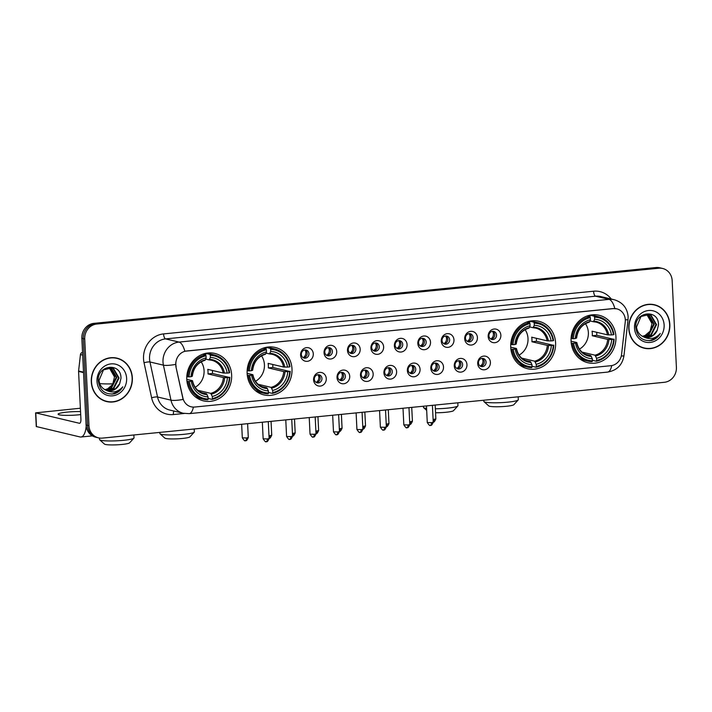 <?xml version="1.0" encoding="UTF-8"?>
<svg xmlns="http://www.w3.org/2000/svg" width="712" height="712" viewBox="0 0 712 712"><rect width="100%" height="100%" fill="white"/><g stroke="black" fill="none" stroke-linecap="round" stroke-linejoin="round"><path stroke-width="1.07" d="M247.135 373.399A24.386 22.348 103.3 0 0 263.947 394.911A24.386 22.348 103.3 0 0 292 368.95A24.386 22.348 103.3 0 0 275.179 347.438A24.386 22.348 103.3 0 0 247.135 373.399M510.718 347.225A24.386 22.348 103.3 0 0 527.53 368.736A24.386 22.348 103.3 0 0 555.582 342.775A24.386 22.348 103.3 0 0 538.77 321.263A24.386 22.348 103.3 0 0 510.718 347.225M571.068 341.235A24.386 22.348 103.3 0 0 587.881 362.737A24.386 22.348 103.3 0 0 615.933 336.776A24.386 22.348 103.3 0 0 599.121 315.274A24.386 22.348 103.3 0 0 571.068 341.235M186.784 379.398A24.386 22.348 103.3 0 0 203.596 400.901A24.386 22.348 103.3 0 0 231.64 374.939A24.386 22.348 103.3 0 0 214.828 353.437A24.386 22.348 103.3 0 0 186.784 379.398M326.274 378.615A6.906 6.328 -76.7 0 1 320.267 386.082A6.906 6.328 -76.7 0 1 313.583 379.87A6.906 6.328 -76.7 0 1 319.599 372.394A6.906 6.328 -76.7 0 1 326.274 378.615M314.33 379.193A4.139 3.791 103.3 0 0 317.187 382.851A4.139 3.791 103.3 0 0 321.949 378.437A4.139 3.791 103.3 0 0 319.092 374.788A4.139 3.791 103.3 0 0 314.33 379.193M349.726 376.283A6.906 6.328 -76.7 0 1 343.709 383.759A6.906 6.328 -76.7 0 1 337.025 377.547A6.906 6.328 -76.7 0 1 343.042 370.071A6.906 6.328 -76.7 0 1 349.726 376.283M337.773 376.87A4.139 3.791 103.3 0 0 340.63 380.519A4.139 3.791 103.3 0 0 345.391 376.114A4.139 3.791 103.3 0 0 342.534 372.456A4.139 3.791 103.3 0 0 337.773 376.87M373.168 373.951A6.906 6.328 -76.7 0 1 367.161 381.427A6.906 6.328 -76.7 0 1 360.477 375.215A6.906 6.328 -76.7 0 1 366.484 367.739A6.906 6.328 -76.7 0 1 373.168 373.951M361.224 374.539A4.139 3.791 103.3 0 0 364.072 378.188A4.139 3.791 103.3 0 0 368.843 373.782A4.139 3.791 103.3 0 0 365.986 370.133A4.139 3.791 103.3 0 0 361.224 374.539M396.62 371.628A6.906 6.328 -76.7 0 1 390.603 379.096A6.906 6.328 -76.7 0 1 383.919 372.883A6.906 6.328 -76.7 0 1 389.936 365.407A6.906 6.328 -76.7 0 1 396.62 371.628M384.667 372.207A4.139 3.791 103.3 0 0 387.524 375.865A4.139 3.791 103.3 0 0 392.285 371.45A4.139 3.791 103.3 0 0 389.428 367.801A4.139 3.791 103.3 0 0 384.667 372.207M420.062 369.297A6.906 6.328 -76.7 0 1 414.055 376.773A6.906 6.328 -76.7 0 1 407.371 370.56A6.906 6.328 -76.7 0 1 413.378 363.084A6.906 6.328 -76.7 0 1 420.062 369.297M408.118 369.884A4.139 3.791 103.3 0 0 410.966 373.533A4.139 3.791 103.3 0 0 415.737 369.127A4.139 3.791 103.3 0 0 412.88 365.47A4.139 3.791 103.3 0 0 408.118 369.884M443.514 366.965A6.906 6.328 -76.7 0 1 437.497 374.441A6.906 6.328 -76.7 0 1 430.813 368.229A6.906 6.328 -76.7 0 1 436.83 360.753A6.906 6.328 -76.7 0 1 443.514 366.965M431.561 367.552A4.139 3.791 103.3 0 0 434.418 371.201A4.139 3.791 103.3 0 0 439.179 366.796A4.139 3.791 103.3 0 0 436.322 363.147A4.139 3.791 103.3 0 0 431.561 367.552M466.956 364.642A6.906 6.328 -76.7 0 1 460.949 372.118A6.906 6.328 -76.7 0 1 454.265 365.897A6.906 6.328 -76.7 0 1 460.272 358.43A6.906 6.328 -76.7 0 1 466.956 364.642M455.012 365.22A4.139 3.791 103.3 0 0 457.861 368.878A4.139 3.791 103.3 0 0 462.622 364.464A4.139 3.791 103.3 0 0 459.774 360.815A4.139 3.791 103.3 0 0 455.012 365.22M490.408 362.31A6.906 6.328 -76.7 0 1 484.391 369.786A6.906 6.328 -76.7 0 1 477.707 363.574A6.906 6.328 -76.7 0 1 483.724 356.098A6.906 6.328 -76.7 0 1 490.408 362.31M478.455 362.897A4.139 3.791 103.3 0 0 481.312 366.547A4.139 3.791 103.3 0 0 486.073 362.141A4.139 3.791 103.3 0 0 483.217 358.483A4.139 3.791 103.3 0 0 478.455 362.897M313.289 353.855A6.906 6.328 -76.7 0 1 307.272 361.331A6.906 6.328 -76.7 0 1 300.589 355.119A6.906 6.328 -76.7 0 1 306.605 347.643A6.906 6.328 -76.7 0 1 313.289 353.855M301.336 354.442A4.139 3.791 103.3 0 0 304.193 358.092A4.139 3.791 103.3 0 0 308.955 353.686A4.139 3.791 103.3 0 0 306.098 350.037A4.139 3.791 103.3 0 0 301.336 354.442M336.732 351.532A6.906 6.328 -76.7 0 1 330.724 359.008A6.906 6.328 -76.7 0 1 324.04 352.787A6.906 6.328 -76.7 0 1 330.048 345.32A6.906 6.328 -76.7 0 1 336.732 351.532M324.788 352.111A4.139 3.791 103.3 0 0 327.636 355.769A4.139 3.791 103.3 0 0 332.406 351.354A4.139 3.791 103.3 0 0 329.549 347.705A4.139 3.791 103.3 0 0 324.788 352.111M360.183 349.2A6.906 6.328 -76.7 0 1 354.167 356.676A6.906 6.328 -76.7 0 1 347.483 350.464A6.906 6.328 -76.7 0 1 353.499 342.988A6.906 6.328 -76.7 0 1 360.183 349.2M348.23 349.788A4.139 3.791 103.3 0 0 351.087 353.437A4.139 3.791 103.3 0 0 355.849 349.031A4.139 3.791 103.3 0 0 352.992 345.373A4.139 3.791 103.3 0 0 348.23 349.788M383.626 346.869A6.906 6.328 -76.7 0 1 377.618 354.345A6.906 6.328 -76.7 0 1 370.934 348.132A6.906 6.328 -76.7 0 1 376.942 340.656A6.906 6.328 -76.7 0 1 383.626 346.869M371.673 347.456A4.139 3.791 103.3 0 0 374.53 351.105A4.139 3.791 103.3 0 0 379.291 346.7A4.139 3.791 103.3 0 0 376.443 343.05A4.139 3.791 103.3 0 0 371.673 347.456M407.077 344.546A6.906 6.328 -76.7 0 1 401.061 352.022A6.906 6.328 -76.7 0 1 394.377 345.801A6.906 6.328 -76.7 0 1 400.393 338.333A6.906 6.328 -76.7 0 1 407.077 344.546M395.124 345.124A4.139 3.791 103.3 0 0 397.981 348.782A4.139 3.791 103.3 0 0 402.743 344.368A4.139 3.791 103.3 0 0 399.886 340.719A4.139 3.791 103.3 0 0 395.124 345.124M430.52 342.214A6.906 6.328 -76.7 0 1 424.503 349.69A6.906 6.328 -76.7 0 1 417.828 343.478A6.906 6.328 -76.7 0 1 423.836 336.002A6.906 6.328 -76.7 0 1 430.52 342.214M418.567 342.801A4.139 3.791 103.3 0 0 421.424 346.45A4.139 3.791 103.3 0 0 426.185 342.045A4.139 3.791 103.3 0 0 423.337 338.387A4.139 3.791 103.3 0 0 418.567 342.801M453.971 339.891A6.906 6.328 -76.7 0 1 447.955 347.358A6.906 6.328 -76.7 0 1 441.271 341.146A6.906 6.328 -76.7 0 1 447.287 333.67A6.906 6.328 -76.7 0 1 453.971 339.891M442.018 340.47A4.139 3.791 103.3 0 0 444.875 344.127A4.139 3.791 103.3 0 0 449.637 339.713A4.139 3.791 103.3 0 0 446.78 336.064A4.139 3.791 103.3 0 0 442.018 340.47M477.414 337.559A6.906 6.328 -76.7 0 1 471.397 345.035A6.906 6.328 -76.7 0 1 464.714 338.823A6.906 6.328 -76.7 0 1 470.73 331.347A6.906 6.328 -76.7 0 1 477.414 337.559M465.461 338.147A4.139 3.791 103.3 0 0 468.318 341.796A4.139 3.791 103.3 0 0 473.079 337.39A4.139 3.791 103.3 0 0 470.223 333.732A4.139 3.791 103.3 0 0 465.461 338.147M500.865 335.227A6.906 6.328 -76.7 0 1 494.849 342.703A6.906 6.328 -76.7 0 1 488.165 336.491A6.906 6.328 -76.7 0 1 494.181 329.015A6.906 6.328 -76.7 0 1 500.865 335.227M488.913 335.815A4.139 3.791 103.3 0 0 491.769 339.464A4.139 3.791 103.3 0 0 496.531 335.058A4.139 3.791 103.3 0 0 493.674 331.409A4.139 3.791 103.3 0 0 488.913 335.815M318.166 374.699A4.139 3.791 -76.7 0 1 316.315 382.513M341.609 372.367A4.139 3.791 -76.7 0 1 339.766 380.181M365.06 370.035A4.139 3.791 -76.7 0 1 363.209 377.858M388.503 367.712A4.139 3.791 -76.7 0 1 386.652 375.527M411.954 365.381A4.139 3.791 -76.7 0 1 410.103 373.204M435.397 363.049A4.139 3.791 -76.7 0 1 433.546 370.872M458.848 360.726A4.139 3.791 -76.7 0 1 456.997 368.54M482.291 358.394A4.139 3.791 -76.7 0 1 480.44 366.217M305.172 349.939A4.139 3.791 -76.7 0 1 303.321 357.762M328.624 347.616A4.139 3.791 -76.7 0 1 326.772 355.43M352.066 345.284A4.139 3.791 -76.7 0 1 350.215 353.108M375.518 342.953A4.139 3.791 -76.7 0 1 373.667 350.776M398.96 340.63A4.139 3.791 -76.7 0 1 397.109 348.444M422.412 338.298A4.139 3.791 -76.7 0 1 420.561 346.121M445.854 335.975A4.139 3.791 -76.7 0 1 444.003 343.789M469.306 333.643A4.139 3.791 -76.7 0 1 467.455 341.466M492.748 331.311A4.139 3.791 -76.7 0 1 490.897 339.135M176.122 366.555A12.424 11.383 -76.7 0 1 175.846 364.437A12.424 11.383 -76.7 0 1 186.669 350.98L613.281 308.616A12.424 11.383 -76.7 0 1 616.743 308.839A12.424 11.383 -76.7 0 1 625.243 321.957L621.576 354.416A12.424 11.383 -76.7 0 1 610.825 365.71L194.661 407.042A12.424 11.383 -76.7 0 1 191.199 406.81A12.424 11.383 -76.7 0 1 182.904 397.981L175.864 366.493L175.739 362.568M91.287 381.89A22.321 20.452 103.3 0 0 106.675 401.577A22.321 20.452 103.3 0 0 132.343 377.814A22.321 20.452 103.3 0 0 116.955 358.136A22.321 20.452 103.3 0 0 91.287 381.89M105.954 401.39A22.321 20.452 103.3 0 0 108.874 401.728M628.785 328.517A22.321 20.452 103.3 0 0 644.173 348.195A22.321 20.452 103.3 0 0 669.832 324.441A22.321 20.452 103.3 0 0 654.453 304.754A22.321 20.452 103.3 0 0 628.785 328.517M643.452 348.008A22.321 20.452 103.3 0 0 646.371 348.346M193.388 407.095A16.109 6.15 -95.7 0 1 189.196 413.645L183.251 413.254A18.405 16.866 -76.7 0 1 170.978 400.162L163.413 365.158A18.405 16.866 -76.7 0 1 163.004 362.007A18.405 16.866 -76.7 0 1 179.041 342.08A16.109 6.15 84.3 0 1 184.835 351.247L613.103 308.572L616.743 308.839M98.479 437.853L95.613 437.177A13.804 12.647 103.3 0 1 86.09 425.002L81.853 338.307A13.804 12.647 103.3 0 1 93.877 323.364L655.921 267.543A13.804 12.647 103.3 0 1 659.775 267.792L661.208 268.139A13.804 12.647 103.3 0 0 657.363 267.881L95.319 323.702A13.804 12.647 103.3 0 0 83.286 338.645L87.531 425.34A13.804 12.647 103.3 0 0 97.046 437.515A13.804 12.647 103.3 0 1 87.531 425.34L83.286 338.645A13.804 12.647 103.3 0 1 95.319 323.702L657.363 267.881A13.804 12.647 103.3 0 1 661.208 268.139L662.641 268.477A13.804 12.647 103.3 0 0 658.796 268.219L96.752 324.04A13.804 12.647 103.3 0 0 84.719 338.992L88.964 425.678A13.804 12.647 103.3 0 0 98.479 437.853A13.804 12.647 103.3 0 0 102.332 438.111L664.376 382.291A13.804 12.647 103.3 0 0 676.4 367.339L672.164 280.653A13.804 12.647 103.3 0 0 662.641 268.477M614.839 308.545A16.109 6.15 -95.7 0 0 609.036 299.369L179.041 342.08L165.593 338.894A18.405 16.866 103.3 0 0 149.556 358.83A18.405 16.866 103.3 0 0 149.965 361.972L157.53 396.985L170.978 400.162A16.109 2.982 -12.2 0 0 183.1 399.441L175.864 366.493M656.482 305.608A22.321 20.452 103.3 0 0 653.732 304.603M118.984 358.99A22.321 20.452 103.3 0 0 116.234 357.985M116.901 358.358A22.09 20.239 103.3 0 0 91.501 381.872A22.09 20.239 103.3 0 0 106.729 401.346A22.09 20.239 103.3 0 0 132.129 377.841A22.09 20.239 103.3 0 0 116.901 358.358L115.469 358.02A22.09 20.239 103.3 0 0 113.324 357.647M114.516 377.093A11.508 10.546 103.3 0 0 114.507 376.942L112.621 384.569L106.862 389.482M110.431 367.784L111.392 368.211L116.786 377.476L111.597 387.791L105.216 389.838M110.138 367.757L116.216 377.342L111.028 387.657L104.949 389.704M105.768 390.096A11.508 10.546 103.3 0 0 107.37 390.63A11.508 10.546 103.3 0 0 119.696 383.688L120.96 378.383C121.467 361.865 96.841 364.793 98.309 380.875C99.769 390.523 105.091 394.84 114.294 393.816C117.961 392.677 120.791 390.354 122.784 386.83C117.791 392.285 112.122 393.371 105.768 390.096C101.834 388.236 99.591 384.996 99.039 380.386L103.471 369.893L111.588 367.979L113.671 368.754L119.064 378.019L113.876 388.334L106.293 390.301M111.303 367.917L113.101 368.62L118.495 377.885L113.306 388.2L106.026 390.203M119.696 383.688L115.584 388.734L107.12 390.568M109.239 367.739L114.507 376.942A11.508 10.546 103.3 0 0 109.043 367.748M97.001 381.329A16.109 14.756 103.3 0 0 112.594 395.827A16.109 14.756 103.3 0 0 126.629 378.383A16.109 14.756 103.3 0 0 111.028 363.885A16.109 14.756 103.3 0 0 97.001 381.329M103.204 400.384A22.09 20.239 103.3 0 0 105.287 401.007L106.729 401.346M122.784 386.83L118.45 391.609L111.944 394.145M80.545 411.589A14.73 1.771 -2.8 0 0 67.07 412.115A14.73 1.771 -2.8 0 0 58.099 414.188A14.73 1.771 -2.8 0 0 78.543 414.829A14.73 1.771 -2.8 0 0 80.696 414.589M86.197 426.185A18.405 7.031 84.3 0 1 80.946 437.017A18.405 7.031 84.3 0 1 80.02 436.954L36.267 426.541L35.6 412.853L79.344 423.266A4.601 1.753 -95.7 0 0 79.575 423.284A4.601 1.753 -95.7 0 0 80.919 419.128L78.578 371.415A2.305 2.109 -76.7 0 1 78.596 371.014L80.447 354.585A2.305 2.109 -76.7 0 1 82.441 352.493M80.385 408.225L35.6 412.853M654.399 304.976A22.09 20.239 103.3 0 0 628.999 328.49A22.09 20.239 103.3 0 0 644.226 347.972A22.09 20.239 103.3 0 0 669.627 324.458A22.09 20.239 103.3 0 0 654.399 304.976L652.966 304.638A22.09 20.239 103.3 0 0 650.821 304.264M652.005 323.711A11.508 10.546 103.3 0 0 652.005 323.56L650.109 331.187L644.36 336.1M647.929 314.401L648.89 314.837L654.284 324.094L649.095 334.409L642.713 336.464M647.635 314.384L653.714 323.96L648.525 334.275L642.447 336.322M643.265 336.714A11.508 10.546 103.3 0 0 644.867 337.248A11.508 10.546 103.3 0 0 657.194 330.306L658.458 325.001C658.965 308.483 634.33 311.42 635.807 327.493C637.267 337.141 642.589 341.457 651.792 340.434C655.449 339.295 658.28 336.972 660.282 333.447C655.289 338.903 649.62 339.989 643.265 336.714C639.332 334.854 637.089 331.614 636.537 327.004L640.969 316.511L649.086 314.597L651.168 315.372L656.562 324.636L651.373 334.952L643.79 336.927M648.801 314.535L650.599 315.238L655.992 324.503L650.804 334.818L643.523 336.82M657.194 330.306L653.082 335.352L644.618 337.185M646.736 314.366L652.005 323.56A11.508 10.546 103.3 0 0 646.541 314.366M634.499 327.947A16.109 14.756 103.3 0 0 650.092 342.445A16.109 14.756 103.3 0 0 664.127 325.001A16.109 14.756 103.3 0 0 648.525 310.503A16.109 14.756 103.3 0 0 634.499 327.947M640.702 347.002A22.09 20.239 103.3 0 0 642.785 347.634L644.226 347.972M660.282 333.447L655.948 338.227L649.442 340.772M133.9 438.147L129.557 442.864A12.656 1.522 177.2 0 1 121.939 444.457A12.656 1.522 177.2 0 1 104.468 444.092L99.689 439.82A17.257 2.074 -2.8 0 0 123.505 440.319A17.257 2.074 -2.8 0 0 133.9 438.147A17.257 2.074 -2.8 0 0 134.016 437.889L133.874 434.979M195.141 387.266A17.026 15.602 103.3 0 0 204.077 370.694A17.026 15.602 103.3 0 0 201.158 361.838M212.416 370.462A21.858 20.034 -76.7 0 1 212.461 371.183A21.858 20.034 -76.7 0 1 212.461 373.48L229.362 377.458A21.903 20.07 103.3 0 1 212.39 398.56L212.283 396.45A19.785 18.129 103.3 0 0 227.404 377.654L223.39 377.565L207.984 373.925A17.026 15.602 103.3 0 0 208.02 371.628A17.026 15.602 103.3 0 0 207.762 369.359L223.167 373.008L227.173 373.097A19.785 18.129 103.3 0 0 210.378 357.469L210.271 355.359A21.903 20.07 103.3 0 1 229.139 372.901L229.629 372.732A22.828 20.915 103.3 0 0 214.107 354.87A22.828 20.915 103.3 0 0 209.871 354.362L210.271 355.359M197.82 390.301L210.699 393.344L212.283 396.45M189.294 381.436L188.084 381.436A22.828 20.915 103.3 0 0 203.596 399.298A22.828 20.915 103.3 0 0 207.842 399.815L208.153 398.978A21.903 20.07 103.3 0 1 189.294 381.436L191.252 381.249A19.785 18.129 103.3 0 0 208.046 396.869L206.471 393.763L201.371 392.561M186.775 379.327L192.365 380.653L191.252 381.249M203.748 353.864L205.795 354.345L206.035 353.455L209.871 354.362M214.107 354.87L210.271 353.962A22.828 20.915 103.3 0 0 206.035 353.455M212.39 398.56L212.069 399.387L208.233 398.48L207.913 397.679M195.008 396.575A22.828 20.915 103.3 0 0 199.76 398.391L203.596 399.298M212.069 399.387A22.828 20.915 103.3 0 0 229.851 377.289M188.084 381.436L186.927 381.169M229.139 372.901L227.173 373.097M227.404 377.654L229.362 377.458M208.046 396.869L208.153 398.978M210.378 357.469L209.061 359.889L205.697 359.088M224.431 373.097A17.702 16.216 103.3 0 0 209.666 359.364L209.061 359.889M192.365 380.653L192.374 380.858A17.702 16.216 103.3 0 0 207.139 394.59M186.793 376.621L189.063 376.879A21.903 20.07 103.3 0 1 206.044 355.778L205.635 354.781A22.828 20.915 103.3 0 0 187.861 376.879M205.635 354.781L202.929 354.14M206.044 355.778L206.142 357.896A19.785 18.129 103.3 0 0 191.03 376.684L189.063 376.879M191.03 376.684L192.151 376.301A17.702 16.216 103.3 0 1 205.43 359.783L206.142 357.896M207.984 373.925L212.461 373.48M99.475 438.049L99.546 439.571A17.257 2.074 -2.8 0 0 99.689 439.82M194.251 432.148L189.917 436.865A12.656 1.522 177.2 0 1 182.29 438.467A12.656 1.522 177.2 0 1 164.819 438.094L160.04 433.822A17.257 2.074 -2.8 0 0 183.856 434.329A17.257 2.074 -2.8 0 0 194.251 432.148A17.257 2.074 -2.8 0 0 194.367 431.89L194.225 428.98M255.492 381.276A17.026 15.602 103.3 0 0 264.428 364.695A17.026 15.602 103.3 0 0 261.518 355.849M272.767 364.464A21.858 20.034 -76.7 0 1 272.812 365.194A21.858 20.034 -76.7 0 1 272.812 367.481L289.713 371.468A21.903 20.07 103.3 0 1 272.74 392.561L272.634 390.452A19.785 18.129 103.3 0 0 287.755 371.664L283.741 371.575L268.344 367.926A17.026 15.602 103.3 0 0 268.371 365.63A17.026 15.602 103.3 0 0 268.113 363.369L283.518 367.009L287.532 367.098A19.785 18.129 103.3 0 0 270.729 351.479L270.622 349.37A21.903 20.07 103.3 0 1 289.49 366.903L289.98 366.733A22.828 20.915 103.3 0 0 274.467 348.88A22.828 20.915 103.3 0 0 270.222 348.364L270.622 349.37M258.171 384.302L271.05 387.355L272.634 390.452M249.645 375.447L248.435 375.447A22.828 20.915 103.3 0 0 263.947 393.3A22.828 20.915 103.3 0 0 268.193 393.816L268.504 392.988A21.903 20.07 103.3 0 1 249.645 375.447L251.603 375.251A19.785 18.129 103.3 0 0 268.397 390.87L266.822 387.773L261.722 386.563M247.126 373.337L252.715 374.654L251.603 375.251M264.108 347.865L266.146 348.355L266.386 347.456L270.222 348.364M274.467 348.88L270.622 347.972A22.828 20.915 103.3 0 0 266.386 347.456M272.74 392.561L272.42 393.398L268.584 392.49L268.264 391.689M255.368 390.577A22.828 20.915 103.3 0 0 260.111 392.392L263.947 393.3M272.42 393.398A22.828 20.915 103.3 0 0 290.202 371.299M248.435 375.447L247.278 375.171M289.49 366.903L287.532 367.098M287.755 371.664L289.713 371.468M268.397 390.87L268.504 392.988M270.729 351.479L269.412 353.9L266.048 353.099M284.782 367.098A17.702 16.216 103.3 0 0 270.017 353.375L269.412 353.9M252.715 374.654L252.724 374.868A17.702 16.216 103.3 0 0 267.49 388.592M247.144 370.632L249.423 370.881A21.903 20.07 103.3 0 1 266.395 349.788L265.985 348.782A22.828 20.915 103.3 0 0 248.212 370.881M265.985 348.782L263.28 348.141M266.395 349.788L266.493 351.897A19.785 18.129 103.3 0 0 251.38 370.694L249.423 370.881M251.38 370.694L252.502 370.302A17.702 16.216 103.3 0 1 265.781 353.793L266.493 351.897M268.344 367.926L272.812 367.481M159.844 432.398L159.897 433.581A17.257 2.074 -2.8 0 0 160.04 433.822M435.37 408.795A17.257 2.074 -2.8 0 0 447.439 408.145A17.257 2.074 -2.8 0 0 457.843 405.974L453.5 410.69A12.656 1.522 177.2 0 1 445.872 412.284A12.656 1.522 177.2 0 1 435.566 412.755M457.843 405.974A17.257 2.074 -2.8 0 0 457.958 405.715L457.816 402.805M519.084 355.092A17.026 15.602 103.3 0 0 528.01 338.52A17.026 15.602 103.3 0 0 525.1 329.665M536.358 338.289A21.858 20.034 -76.7 0 1 536.403 339.01A21.858 20.034 -76.7 0 1 536.403 341.306L553.295 345.293A21.903 20.07 103.3 0 1 536.323 366.386L536.216 364.277A19.785 18.129 103.3 0 0 551.337 345.48L547.332 345.4L531.926 341.751A17.026 15.602 103.3 0 0 531.953 339.455A17.026 15.602 103.3 0 0 531.704 337.185L547.11 340.834L551.115 340.923A19.785 18.129 103.3 0 0 534.312 325.304L534.214 323.186A21.903 20.07 103.3 0 1 553.073 340.728L553.562 340.558A22.828 20.915 103.3 0 0 538.049 322.705A22.828 20.915 103.3 0 0 533.804 322.189L534.214 323.186M521.763 358.127L534.641 361.171L536.216 364.277M513.227 349.272L512.017 349.272A22.828 20.915 103.3 0 0 527.539 367.125A22.828 20.915 103.3 0 0 531.775 367.641L532.087 366.805A21.903 20.07 103.3 0 1 513.227 349.272L515.185 349.076A19.785 18.129 103.3 0 0 531.989 364.695L530.404 361.589L525.305 360.388M510.718 347.153L516.298 348.48L515.185 349.076M527.69 321.69L529.728 322.171L529.968 321.281L533.804 322.189M538.049 322.705L534.214 321.797A22.828 20.915 103.3 0 0 529.968 321.281M536.323 366.386L536.011 367.223L532.176 366.315L531.846 365.514M518.95 364.402A22.828 20.915 103.3 0 0 523.694 366.217L527.539 367.125M536.011 367.223A22.828 20.915 103.3 0 0 553.785 345.124M512.017 349.272L510.869 348.996M553.073 340.728L551.115 340.923M551.337 345.48L553.295 345.293M531.989 364.695L532.087 366.805M534.312 325.304L533.003 327.716L529.63 326.924M548.365 340.923A17.702 16.216 103.3 0 0 533.599 327.191L533.003 327.716M516.298 348.48L516.307 348.693A17.702 16.216 103.3 0 0 531.072 362.417M510.727 344.457L513.005 344.706A21.903 20.07 103.3 0 1 529.977 323.613L529.577 322.607A22.828 20.915 103.3 0 0 511.794 344.706M529.577 322.607L526.862 321.966M529.977 323.613L530.084 325.722A19.785 18.129 103.3 0 0 514.963 344.51L513.005 344.706M514.963 344.51L516.084 344.127A17.702 16.216 103.3 0 1 529.372 327.618L530.084 325.722M531.926 341.751L536.403 341.306M423.426 406.223L423.48 407.397A17.257 2.074 -2.8 0 0 423.622 407.647A17.257 2.074 -2.8 0 0 426.586 408.43M518.194 399.975L513.85 404.701A12.656 1.522 177.2 0 1 506.223 406.294A12.656 1.522 177.2 0 1 488.761 405.92L483.973 401.648A17.257 2.074 -2.8 0 0 507.798 402.155A17.257 2.074 -2.8 0 0 518.194 399.975A17.257 2.074 -2.8 0 0 518.309 399.717L518.167 396.815M579.434 349.103A17.026 15.602 103.3 0 0 588.361 332.531A17.026 15.602 103.3 0 0 585.451 323.675M596.709 332.29A21.858 20.034 -76.7 0 1 596.754 333.02A21.858 20.034 -76.7 0 1 596.754 335.316L613.646 339.295A21.903 20.07 103.3 0 1 596.674 360.397L596.567 358.278A19.785 18.129 103.3 0 0 611.688 339.49L607.683 339.401L592.277 335.752A17.026 15.602 103.3 0 0 592.313 333.465A17.026 15.602 103.3 0 0 592.055 331.196L607.461 334.836L611.466 334.925A19.785 18.129 103.3 0 0 594.662 319.305L594.564 317.196A21.903 20.07 103.3 0 1 613.424 334.738L613.913 334.56A22.828 20.915 103.3 0 0 598.4 316.707A22.828 20.915 103.3 0 0 594.155 316.19L594.564 317.196M582.113 352.128L594.992 355.181L596.567 358.278M573.578 343.273L572.368 343.273A22.828 20.915 103.3 0 0 587.889 361.126A22.828 20.915 103.3 0 0 592.126 361.643L592.446 360.815A21.903 20.07 103.3 0 1 573.578 343.273L575.536 343.077A19.785 18.129 103.3 0 0 592.339 358.706L590.755 355.6L585.656 354.389M571.068 341.164L576.649 342.481L575.536 343.077M588.041 315.701L590.079 316.181L590.319 315.283L594.155 316.19M598.4 316.707L594.564 315.799A22.828 20.915 103.3 0 0 590.319 315.283M596.674 360.397L596.362 361.224L592.526 360.317L592.197 359.515M579.301 358.412A22.828 20.915 103.3 0 0 584.054 360.219L587.889 361.126M596.362 361.224A22.828 20.915 103.3 0 0 614.136 339.126M572.368 343.273L571.22 343.006M613.424 334.738L611.466 334.925M611.688 339.49L613.646 339.295M592.339 358.706L592.446 360.815M594.662 319.305L593.354 321.726L589.981 320.925M608.716 334.925A17.702 16.216 103.3 0 0 593.95 321.201L593.354 321.726M576.649 342.481L576.658 342.695A17.702 16.216 103.3 0 0 591.423 356.427M571.086 338.458L573.356 338.716A21.903 20.07 103.3 0 1 590.328 317.614L589.928 316.618A22.828 20.915 103.3 0 0 572.145 338.716M589.928 316.618L587.222 315.977M590.328 317.614L590.435 319.724A19.785 18.129 103.3 0 0 575.314 338.52L573.356 338.716M575.314 338.52L576.435 338.138A17.702 16.216 103.3 0 1 589.723 321.619L590.435 319.724M592.277 335.752L596.754 335.316M483.777 400.224L483.84 401.408A17.257 2.074 -2.8 0 0 483.973 401.648M303.116 357.638A5.064 4.637 103.3 0 0 304.941 349.957M326.568 355.315A5.064 4.637 103.3 0 0 328.383 347.634M350.01 352.983A5.064 4.637 103.3 0 0 351.835 345.302M373.462 350.651A5.064 4.637 103.3 0 0 375.277 342.97M396.904 348.328A5.064 4.637 103.3 0 0 398.72 340.647M420.356 345.996A5.064 4.637 103.3 0 0 422.172 338.316M443.798 343.673A5.064 4.637 103.3 0 0 445.614 335.984M467.25 341.342A5.064 4.637 103.3 0 0 469.066 333.661M490.693 339.01A5.064 4.637 103.3 0 0 492.508 331.329M316.11 382.397A5.064 4.637 103.3 0 0 317.926 374.708M339.553 380.066A5.064 4.637 103.3 0 0 341.377 372.385M363.004 377.734A5.064 4.637 103.3 0 0 364.82 370.053M386.447 375.411A5.064 4.637 103.3 0 0 388.271 367.721M409.898 373.079A5.064 4.637 103.3 0 0 411.714 365.398M433.341 370.747A5.064 4.637 103.3 0 0 435.166 363.067M456.793 368.424A5.064 4.637 103.3 0 0 458.608 360.744M480.235 366.093A5.064 4.637 103.3 0 0 482.051 358.412M593.577 291.208A4.601 1.753 -95.7 0 0 595.588 296.192L165.593 338.894A4.601 1.753 -95.7 0 1 163.573 333.91L593.577 291.208A23.007 21.084 -76.7 0 1 611.243 299.022M600.723 296.53A18.405 16.866 103.3 0 0 595.588 296.192L609.036 299.369A18.405 16.866 -76.7 0 1 614.171 299.716L600.723 296.53M175.633 364.411A16.109 2.982 -12.2 0 1 163.413 365.158L149.965 361.972A4.601 0.854 167.8 0 0 144.047 362.755A23.007 21.084 -76.7 0 1 163.573 333.91M611.741 365.576A16.109 6.15 84.3 0 1 607.55 372.1L189.196 413.645M621.318 355.955A16.109 0.845 6.4 0 0 623.952 355.786C622.341 365.042 616.868 370.48 607.55 372.1M625.305 319.777A16.109 0.845 6.4 0 0 628.037 319.617L623.952 355.786M184.283 413.467L173.372 414.544A23.007 21.084 -76.7 0 1 151.612 397.768L144.047 362.755M658.796 268.219L655.921 267.543M96.752 324.04L93.877 323.364M84.719 338.992L81.853 338.307M88.964 425.678L86.09 425.002M151.612 397.768A4.601 0.854 167.8 0 1 157.53 396.985A18.405 16.866 103.3 0 0 169.803 410.067L183.251 413.254M173.924 411.047A4.601 1.753 -95.7 0 0 173.372 414.544M79.797 423.222L79.344 423.266M83.526 372.59L78.578 371.415M35.778 412.951L36.454 426.639M78.596 371.014L83.509 372.18M82.672 355.11L80.447 354.585M113.048 383.812A17.257 2.074 177.2 0 1 99.716 383.546M210.699 393.344A17.026 15.602 103.3 0 0 223.39 377.565M192.543 380.742C194.065 387.533 197.829 391.751 203.846 393.398A17.026 15.602 103.3 0 0 206.471 393.763M211.366 394.172A17.702 16.216 103.3 0 0 224.654 377.654M223.167 373.008A17.026 15.602 103.3 0 0 211.686 360.254A17.026 15.602 103.3 0 0 209.195 359.898M271.05 387.355A17.026 15.602 103.3 0 0 283.741 371.575M252.893 374.752C254.415 381.534 258.18 385.753 264.197 387.399A17.026 15.602 103.3 0 0 266.822 387.773M271.717 388.173A17.702 16.216 103.3 0 0 285.005 371.664M283.518 367.009A17.026 15.602 103.3 0 0 272.037 354.264A17.026 15.602 103.3 0 0 269.545 353.9M534.641 361.171A17.026 15.602 103.3 0 0 547.332 345.4M516.476 348.568C517.998 355.359 521.763 359.578 527.779 361.224A17.026 15.602 103.3 0 0 530.404 361.589M535.308 361.999A17.702 16.216 103.3 0 0 548.587 345.48M547.11 340.834A17.026 15.602 103.3 0 0 535.629 328.09A17.026 15.602 103.3 0 0 533.128 327.725M594.992 355.181A17.026 15.602 103.3 0 0 607.683 339.401M576.827 342.579C578.349 349.361 582.122 353.579 588.13 355.235A17.026 15.602 103.3 0 0 590.755 355.6M595.659 356A17.702 16.216 103.3 0 0 608.938 339.49M607.461 334.836A17.026 15.602 103.3 0 0 595.98 322.091A17.026 15.602 103.3 0 0 593.479 321.735M246.468 437.951L242.311 437.827C245.952 443.273 245.062 439.58 245.595 440.657A2.99 1.139 -95.7 0 0 246.468 437.951L248.292 437.533L247.616 423.685M245.444 440.639A2.99 1.139 -95.7 0 0 245.595 440.657C245.667 439.838 246.005 442.695 248.292 437.533M269.109 438.316A2.99 1.139 -95.7 0 0 269.91 435.628L268.985 435.7M271.058 421.353L271.735 435.201L269.91 435.628M292.552 435.984A2.99 1.139 -95.7 0 0 293.362 433.297L292.427 433.368M294.501 419.021L295.186 432.869L293.362 433.297M316.003 433.653A2.99 1.139 -95.7 0 0 316.804 430.965L315.879 431.036M317.952 416.698L318.629 430.546L316.804 430.965M339.446 431.33A2.99 1.139 -95.7 0 0 340.256 428.642L339.321 428.713M341.395 414.366L342.072 428.215L340.256 428.642M362.897 428.998A2.99 1.139 -95.7 0 0 363.698 426.31L362.764 426.381M364.847 412.034L365.523 425.892L363.698 426.31M386.34 426.666A2.99 1.139 -95.7 0 0 387.15 423.978L386.216 424.049M388.289 409.712L388.966 423.56L387.15 423.978M409.792 424.343A2.99 1.139 -95.7 0 0 410.593 421.655L409.658 421.727M411.741 407.38L412.417 421.228L410.593 421.655M433.234 422.011A2.99 1.139 -95.7 0 0 434.044 419.323L433.11 419.395M435.183 405.048L435.86 418.905L434.044 419.323M267.294 438.948L263.146 438.815C266.778 444.261 265.896 440.568 266.43 441.645A2.99 1.139 -95.7 0 0 267.294 438.948L269.118 438.521L268.291 421.629M266.279 441.636A2.99 1.139 -95.7 0 0 266.43 441.645C266.502 440.826 266.831 443.683 269.118 438.521M290.745 436.616L286.589 436.483C290.229 441.938 289.339 438.236 289.873 439.313A2.99 1.139 -95.7 0 0 290.745 436.616L292.57 436.189L291.742 419.297M289.722 439.304A2.99 1.139 -95.7 0 0 289.873 439.313C289.944 438.494 290.282 441.36 292.57 436.189M314.188 434.284L310.04 434.16C313.672 439.607 312.791 435.913 313.325 436.99A2.99 1.139 -95.7 0 0 314.188 434.284L316.012 433.866L315.185 416.974M313.173 436.981A2.99 1.139 -95.7 0 0 313.325 436.99C313.396 436.171 313.725 439.028 316.012 433.866M337.639 431.962L333.483 431.828C337.123 437.284 336.233 433.581 336.767 434.658A2.99 1.139 -95.7 0 0 337.639 431.962L339.464 431.534L338.636 414.642M336.616 434.649A2.99 1.139 -95.7 0 0 336.767 434.658C336.838 433.839 337.177 436.705 339.464 431.534M361.082 429.63L356.935 429.496C360.566 434.952 359.685 431.258 360.219 432.326A2.99 1.139 -95.7 0 0 361.082 429.63L362.906 429.211L362.079 412.31M360.067 432.317A2.99 1.139 -95.7 0 0 360.219 432.326C360.29 431.508 360.619 434.373 362.906 429.211M384.533 427.298L380.377 427.173C384.017 432.62 383.127 428.927 383.661 430.003A2.99 1.139 -95.7 0 0 384.533 427.298L386.349 426.88L385.53 409.987M383.51 429.995A2.99 1.139 -95.7 0 0 383.661 430.003C383.732 429.185 384.062 432.042 386.349 426.88M407.976 424.975L403.829 424.842C407.46 430.297 406.57 426.595 407.104 427.672A2.99 1.139 -95.7 0 0 407.976 424.975L409.8 424.548L408.973 407.656M406.961 427.663A2.99 1.139 -95.7 0 0 407.104 427.672C407.184 426.853 407.513 429.719 409.8 424.548M431.428 422.643L427.271 422.519C430.911 427.965 430.021 424.272 430.555 425.349A2.99 1.139 -95.7 0 0 431.428 422.643L433.243 422.225L432.424 405.324M430.404 425.331A2.99 1.139 -95.7 0 0 430.555 425.349C430.627 424.521 430.956 427.387 433.243 422.225M628.037 319.617L628.135 316.626C627.245 307.922 622.591 302.28 614.171 299.716M92.391 435.877L80.946 437.017M204.602 353.615L205.857 353.917M211.686 360.254L209.132 359.898M192.32 376.185C193.468 367.855 197.696 362.559 204.994 360.308M264.953 347.625L266.208 347.919M272.037 354.264L269.483 353.909M252.671 370.195C253.819 361.856 258.047 356.57 265.345 354.318M528.535 321.441L529.799 321.744M535.629 328.09L533.066 327.725M516.253 344.021C517.41 335.681 521.629 330.395 528.927 328.134M426.675 410.37L423.622 407.647M588.886 315.452L590.15 315.745M595.98 322.091L593.416 321.735M576.604 338.022C577.761 329.692 581.98 324.396 589.287 322.144M242.311 437.827L241.653 424.272M271.735 435.201C269.447 440.363 269.118 437.506 269.047 438.325M295.186 432.869C292.899 438.04 292.561 435.174 292.49 435.993M318.629 430.546C316.342 435.708 316.012 432.852 315.941 433.67M342.072 428.215C339.793 433.385 339.455 430.52 339.384 431.339M365.523 425.892C363.236 431.054 362.906 428.188 362.826 429.007M388.966 423.56C386.678 428.722 386.349 425.865 386.278 426.684M412.417 421.228C410.13 426.399 409.8 423.533 409.72 424.352M435.86 418.905C433.572 424.067 433.243 421.201 433.172 422.029M263.146 438.815L262.336 422.216M286.589 436.483L285.779 419.893M310.04 434.16L309.231 417.561M333.483 431.828L332.673 415.23M356.935 429.496L356.116 412.907M380.377 427.173L379.567 410.575M403.829 424.842L403.01 408.243M427.271 422.519L426.461 405.92"/></g></svg>

